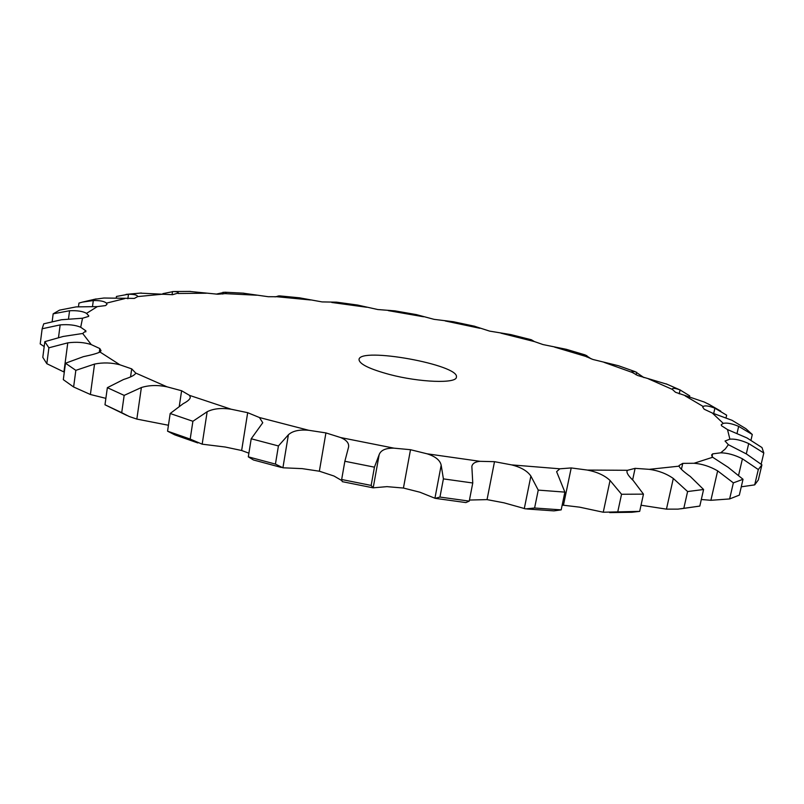 <?xml version="1.0" encoding="UTF-8"?>
<svg xmlns="http://www.w3.org/2000/svg" width="804" height="804" viewBox="0 0 804 804"><rect width="100%" height="100%" fill="white"/><g stroke="black" fill="none" stroke-linecap="round" stroke-linejoin="round"><path stroke-width="1.21" d="M93.726 299.43L103.927 298.023L134.368 298.415L137.735 296.575C137.323 295.008 134.248 294.224 128.489 294.234L116.449 296.455L116.208 298.163M680.867 508.801L699.812 506.078L678.003 509.133L666.456 509.143L641.039 505.224M609.653 512.59L631.894 512.269L639.682 511.374L603.251 512.228L579.553 507.153L562.177 505.083M526.811 508.972L553.946 510.882L561.182 509.877L534.6 508.007L525.645 508.882L503.997 502.822L487.033 499.616L469.446 500.038M435.657 498.41L465.898 502.58L469.245 501.113L439.949 497.073L435.185 498.339L419.919 492.219L403.437 488.048L386.965 486.641L373.096 487.837L371.157 485.425L374.433 467.164L379.166 454.632C380.845 450.17 385.779 448.009 393.97 448.16L410.502 449.707L403.437 488.048M341.589 480.45L334.002 476.028L319.369 471.204M319.359 471.204L325.921 432.914L319.359 471.214L302.224 468.631L282.918 467.787L275.43 464.089L278.425 445.949L288.395 434.773C292.576 430.924 299.339 429.426 308.706 430.281L325.942 432.914L340.685 437.567L393.97 448.16M248.888 453.175L241.642 450.501L225.231 447.024L202.176 444.18L190.186 439.084L192.9 421.276L207.161 411.728C213.412 408.603 221.422 407.769 231.17 409.236L247.692 412.683L259.441 417.527L308.706 430.281M168.448 425.256L136.841 419.085L129.203 416.512L121.716 412.673L124.158 395.387L141.373 387.528C149.092 385.136 157.644 384.905 167.021 386.824L181.624 390.754L189.633 395.417L231.17 409.236M761.167 464.179L763.8 452.994L748.705 443.567C741.258 440.2 734.987 438.733 729.881 439.165L725.037 441.014L728.364 444.682L746.494 453.999L761.911 464.843L758.303 469.556L742.424 458.803C734.665 454.903 727.429 452.913 720.726 452.823L712.635 453.868L711.59 455.024L712.676 457.255L728.092 467.265L743.027 479.284L733.359 482.872L717.65 470.873C710.053 466.461 702.183 463.918 694.053 463.265L682.767 463.365L679.078 465.506L679.078 466.159C679.862 468.27 683.611 471.717 690.324 476.501L703.59 489.505L687.601 491.545L673.31 478.47C666.446 473.646 658.426 470.601 649.24 469.335L635.14 468.35L627.522 470.29L626.959 471.285C626.718 473.214 628.788 476.28 633.18 480.48L643.471 494.138L621.552 494.259L610.055 480.47C604.578 475.385 597.01 471.918 587.362 470.069L571.212 467.938L559.835 468.802L556.609 471.667L564.88 492.118L538.248 490.108L530.881 476.079C527.394 470.953 520.962 467.224 511.565 464.883L494.51 461.677L480.018 461.325C475.214 461.757 472.491 463.456 471.847 466.41L472.762 482.993L443.406 478.882L441.175 465.194C440.13 460.27 435.436 456.471 427.095 453.808L410.502 449.707M751.006 440.039L752.293 434.502L738.655 426.351C731.851 423.537 726.715 422.542 723.278 423.386L721.248 424.693L721.53 425.748L727.519 429.587L747.037 437.969L761.991 447.567L763.8 452.994M726.042 417.839L726.655 415.176L714.897 408.201C708.947 405.889 705.038 405.316 703.198 406.492L702.716 407.125L704.203 409.236L712.294 413.015L732.102 420.341L745.921 428.723L752.293 434.502M689.44 397.106L689.721 395.869L680.083 389.95C675.28 388.151 672.616 387.89 672.094 389.176L675.501 392.272L704.364 402.08L710.083 404.935M643.974 377.619L635.301 371.709L631.884 371.599L632.235 372.433L637.703 375.508L667.29 384.322M591.252 358.906L585.211 354.936L584.317 354.986L585.754 356.403L592.93 359.478L618.467 365.73L635.301 371.709M533.534 341.137L531.343 339.75L534.449 341.589L543.032 344.574L566.338 349.318L585.211 354.936M474.541 326.263L489.596 331.107L510.892 334.605L531.343 339.75M416.311 314.595L434.08 319.349L453.345 321.731L474.792 326.273M357.509 305.038L377.8 309.54L394.864 310.857L416.643 314.655M299.319 297.792L322.072 301.912L336.554 302.163L358.011 305.108M242.888 293.138L268.245 296.716L276.867 296.726L279.501 295.872L300.003 297.862M189.392 291.41L217.844 294.224L225.05 293.631L226.346 292.827L224.798 292.214L243.783 293.189M139.785 293.118L172.558 294.696L178.327 293.008C178.357 292.103 176.729 291.621 173.453 291.54L190.528 291.41M52.2 321.319L53.164 313.821L59.526 310.143L76.068 306.897L97.344 306.605L105.525 305.6L106.992 304.334L106.409 303.138C104.47 301.289 100.098 300.425 93.304 300.555L82.41 302.113L96.148 298.927M44.19 346.564L40.2 343.921L42.15 328.766L43.728 323.821L61.546 319.731L82.521 318.233L88.54 316.424L88.792 315.861L86.541 313.359C82.943 311.279 77.295 310.404 69.576 310.746L53.164 313.821M64.31 372.151L46.823 363.699L42.803 357.328L44.823 341.65L63.184 336.454L82.691 333.489L85.897 330.836L80.701 327.258C75.405 325.017 68.551 324.233 60.159 324.896L42.15 328.766M85.897 330.836L85.757 331.911L85.897 330.836M105.867 398.352L90.39 394.493L73.616 386.985L63.315 379.649L65.486 363.227L83.375 356.664C91.736 354.936 97.284 353.388 99.997 352.011L101.023 350.675L99.807 348.544L91.264 344.604C84.309 342.313 76.48 341.73 67.777 342.856L48.893 347.79L44.823 341.65M99.807 348.544L99.274 352.423L99.807 348.544M126.931 415.487L104.982 404.774L107.354 387.669L123.504 379.518C131.062 377.116 135.142 374.965 135.725 373.056L131.725 368.885L119.896 364.795C111.525 362.604 103.073 362.363 94.55 364.071L75.837 370.353L65.486 363.227M494.5 461.677L487.043 499.626L494.5 461.677M571.212 467.938L563.473 505.113L571.212 467.938M632.617 479.928L635.11 468.33L632.627 479.928M682.767 463.365L681.42 469.365L682.767 463.365M712.635 453.868L712.032 456.521L712.635 453.868M389.508 374.473C369.408 369.006 359.247 364.021 359.026 359.499C359.599 346.645 460.38 364.956 456.381 377.197C456.521 383.749 419.648 382.463 389.508 374.473M741.268 486.812L754.695 484.872L758.343 479.938L761.911 464.843M701.309 499.505L710.897 500.299L729.62 498.942L739.328 495.123L743.027 479.284M619.452 366.071L618.467 365.73M403.437 488.058L410.502 449.717L403.427 488.058M567.111 349.539L566.338 349.318M372.895 487.797L342.243 481.646L341.66 479.506L371.157 485.425M341.66 479.506L344.856 461.265L348.584 447.034C349.157 443.185 346.524 440.029 340.685 437.567M511.495 334.755L510.892 334.605M281.289 467.436L253.491 459.988L248.305 456.843L275.43 464.089M241.642 450.511L247.682 412.683L241.632 450.501M248.305 456.843L251.21 438.773L262.757 422.733L259.441 417.527M197.824 442.944L174.83 434.884L167.564 431.175L190.186 439.084M179.322 405.99L181.603 390.764L179.312 406M167.564 431.175L170.187 413.507L183.212 403.668C187.553 401.397 189.915 399.337 190.307 397.498L189.633 395.417M104.982 404.774L121.716 412.673M130.56 376.875L131.695 368.885L130.56 376.875M275.079 296.877L279.501 295.872M216.115 294.153L224.798 292.214M162.77 294.364L162.87 293.641L173.453 291.54M344.856 461.265L374.433 467.164M251.21 438.773L278.425 445.949M170.187 413.507L192.9 421.276M107.354 387.669L124.158 395.387M78.46 306.746L78.953 303.088L82.41 302.113M754.695 484.872L758.303 469.556M729.62 498.942L733.359 482.872M699.812 506.078L703.59 489.505M683.812 508.329L687.601 491.545M639.682 511.374L643.471 494.138M617.794 511.676L621.552 494.259M561.182 509.877L564.88 492.118M534.6 508.007L538.248 490.108M469.245 501.113L472.762 482.993M439.949 497.073L443.406 478.882M73.616 386.985L75.837 370.353M46.823 363.699L48.893 347.79M729.881 439.165L727.519 429.587M723.278 423.386L712.294 413.015M703.198 406.492L685.098 395.839M672.074 389.287L648.325 378.795M632.235 372.433L604.146 362.393M585.754 356.403L554.489 347.077M534.449 341.589L501.003 333.178M479.908 328.293L445.175 320.947M423.537 316.766L388.332 310.635M366.644 307.249L331.781 302.475M310.555 299.982L276.867 296.726M256.647 295.219L225.05 293.631M206.447 293.219L178.026 293.49M161.745 294.274L137.735 296.575M124.59 298.656L106.409 303.138M97.344 306.605L86.541 313.359M82.521 318.233L80.701 327.258M82.691 333.489L91.264 344.604M99.997 352.011L119.896 364.795M135.725 373.056L167.021 386.824M427.095 453.808L480.018 461.325M511.565 464.883L559.835 468.802M587.362 470.069L627.522 470.29M649.24 469.335L679.078 466.159M694.053 463.265L712.676 457.255M720.726 452.823L725.359 448.893L728.364 444.682M127.856 298.766L128.489 294.234M746.293 453.898L748.705 443.567M738.635 475.094L742.424 458.803M737.007 433.507L738.655 426.351M710.897 500.299L717.65 470.873M713.701 413.507L714.897 408.201M666.456 509.143L673.31 478.47M679.219 393.87L680.083 389.95M603.251 512.228L610.055 480.47M636.105 374.825L636.657 372.232M524.278 508.671L530.881 476.079M586.488 356.855L586.769 355.519M434.924 498.269L441.175 465.194M373.197 487.827L379.166 454.632M282.918 467.787L288.395 434.773M202.176 444.18L207.161 411.728M136.841 419.085L141.373 387.528M90.39 394.493L94.55 364.071M278.073 296.535L278.174 295.912M63.918 372.011L67.777 342.856M222.788 294.063L223.07 292.214M58.531 337.318L60.159 324.896M172.066 294.706L172.518 291.55M68.471 319.118L69.576 310.746M92.49 306.585L93.304 300.555M720.836 411.176L708.264 403.93M680.707 390.221L666.044 383.799M141.373 292.998L126.067 294.385"/></g></svg>
